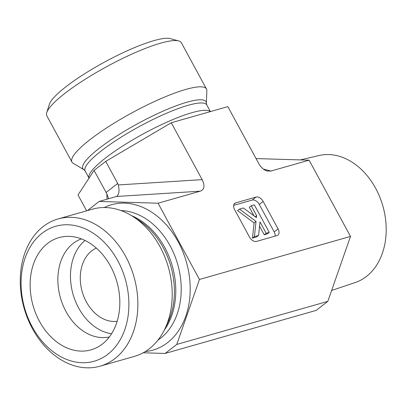 <?xml version="1.0" encoding="UTF-8"?>
<svg xmlns="http://www.w3.org/2000/svg" width="406" height="406" viewBox="0 0 406 406"><rect width="100%" height="100%" fill="white"/><g stroke="black" fill="none" stroke-linecap="round" stroke-linejoin="round"><path stroke-width="0.61" d="M96.318 248.086A38.271 28.567 -105.9 0 0 82.205 291.675A38.271 28.567 -105.9 0 0 117.177 321.278M300.354 159.908L318.994 155.534A66.076 49.319 74.1 0 1 380.163 198.001A66.076 49.319 74.1 0 1 366.379 276.511A66.076 49.319 74.1 0 1 355.189 282.546L331.621 290.478M327.815 301.374L350.5 236.419L199.458 279.465L176.772 344.415L327.815 301.374L316.157 310.402L165.115 353.443L143.186 352.789M176.772 344.415L165.115 353.443M178.716 40.935L170.342 38.626A70.167 13.388 151.5 0 0 104.712 61.991A70.167 13.388 151.5 0 0 49.37 104.312L46.746 112.589A76.546 14.606 -28.5 0 1 90.335 76.074A76.546 14.606 -28.5 0 1 160.71 43.148A76.546 14.606 -28.5 0 1 178.716 40.935A76.546 14.606 -28.5 0 1 181.355 42.731L206.476 89A76.546 14.606 -28.5 0 1 206.832 90.67L206.365 103.307A70.065 13.368 151.5 0 0 187.146 102.155A70.065 13.368 151.5 0 0 114.091 137.746A70.065 13.368 151.5 0 0 83.996 169.749L85.138 170.982L89.021 178.138A69.208 13.205 151.5 0 1 123.404 145.561A69.208 13.205 151.5 0 1 192.099 112.64A69.208 13.205 151.5 0 1 210.272 111.63M83.996 169.749L73.146 163.258A76.546 14.606 -28.5 0 1 71.938 162.05L46.817 115.781A76.546 14.606 -28.5 0 1 46.746 112.589M71.938 162.05A76.546 14.606 -28.5 0 1 109.387 126.124A76.546 14.606 -28.5 0 1 185.831 89.416A76.546 14.606 -28.5 0 1 206.476 89M350.5 236.419L309.098 160.172L270.975 171.038L267.204 171.033C263.834 170.048 261.007 167.546 258.729 163.522L227.837 106.626L171.271 122.744L105.727 161.39L94.07 170.418L78.018 194.961L86.63 210.821M32.439 328.682A76.546 57.134 -105.9 0 0 100.043 366.187A76.546 57.134 -105.9 0 0 125.687 256.465A76.546 57.134 -105.9 0 0 58.083 218.956A76.546 57.134 -105.9 0 0 32.439 328.682M32.241 326.835A70.167 52.374 74.1 0 1 67.888 224.767A70.167 52.374 74.1 0 1 124.815 329.606A70.167 52.374 74.1 0 1 32.241 326.835M100.043 366.187L134.366 356.402A76.546 57.134 -105.9 0 0 164.958 328.743A76.546 57.134 -105.9 0 0 160.015 246.681A76.546 57.134 -105.9 0 0 132.985 216.555A76.546 57.134 -105.9 0 0 92.411 209.176L58.083 218.956M39.428 321.268A58.368 43.564 74.1 0 1 33.596 263.702A58.368 43.564 74.1 0 1 69.436 236.378A58.368 43.564 74.1 0 1 110.533 266.204A58.368 43.564 74.1 0 1 100.505 345.399A58.368 43.564 74.1 0 1 39.428 321.268M81.413 238.895A51.029 38.088 -105.9 0 0 65.985 311.514A51.029 38.088 -105.9 0 0 109.356 336.944M84.996 240.448A51.029 38.088 -105.9 0 0 78.597 307.921A51.029 38.088 -105.9 0 0 111.579 333.737M87.452 210.587L99.15 201.452L158.056 203.213L199.458 279.465M158.056 203.213L200.265 191.185L116.39 196.489L99.15 201.452M254.425 236.612L256.024 221.397L239.484 209.1L243.407 207.984L256.414 217.657L256.622 215.662L251.243 205.751L254.329 204.868L269.269 232.379L266.179 233.262L260.002 221.884L258.581 235.429L254.425 236.612L252.481 238.119L254.08 222.899L256.024 221.397M254.08 222.899L237.54 210.602L239.484 209.1M255.207 216.758L256.622 215.662M253.953 215.825L249.299 207.253L251.243 205.751M266.179 233.262L264.235 234.764L267.326 233.886L269.269 232.379M264.235 234.764L259.556 226.147M252.481 238.119L256.638 236.931L258.581 235.429M309.098 160.172L256.049 158.584M234.064 204.116L235.658 202.883A6.379 4.065 52.2 0 0 234.739 203.345A6.379 4.065 52.2 0 0 234.561 209.552L249.502 237.063A6.379 4.065 52.2 0 0 256.572 241.403L276.983 235.587A6.379 4.065 52.2 0 0 277.902 235.125A6.379 4.065 52.2 0 0 278.074 228.923L274.192 231.927L259.251 204.416A6.379 4.065 52.2 0 0 252.182 200.077L233.638 205.36M235.658 202.883L256.069 197.067L252.182 200.077M259.251 204.416L263.139 201.406A6.379 4.065 52.2 0 0 256.069 197.067M263.139 201.406L278.074 228.923M275.116 236.119A6.379 4.065 52.2 0 0 274.192 231.927M108.646 198.747L106.844 193.804L107.037 199.204M94.07 170.418L106.844 193.804M116.39 196.489L117.05 196.103C119.136 194.139 119.547 190.419 118.288 184.943L117.704 183.456L106.047 192.485M200.265 191.185C204.467 189.531 205.101 185.679 202.163 179.64L118.288 184.943M105.727 161.39L117.704 183.456M171.271 122.744L202.163 179.64M206.365 103.307L206.781 104.936A69.208 13.205 151.5 0 0 188.115 105.311A69.208 13.205 151.5 0 0 118.999 138.502A69.208 13.205 151.5 0 0 85.138 170.982M121.049 210.582A69.208 51.658 74.1 0 1 170.205 245.965A69.208 51.658 74.1 0 1 157.964 340.111M104.235 207.527A75.587 56.419 74.1 0 1 178.173 241.788A75.587 56.419 74.1 0 1 145.282 351.571M131.524 215.642A69.208 51.658 74.1 0 1 164.77 247.513A69.208 51.658 74.1 0 1 164.197 330.286M132.985 216.555L138.512 220.118A70.065 52.298 74.1 0 1 163.248 247.69A70.065 52.298 74.1 0 1 167.774 322.806L164.958 328.743M270.975 171.038L263.321 169.063M206.781 104.936L210.394 111.594"/></g></svg>
